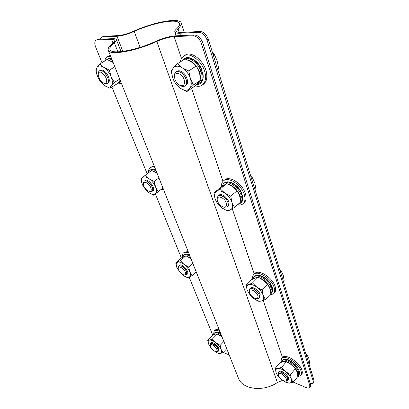 <?xml version="1.0" encoding="UTF-8"?>
<svg xmlns="http://www.w3.org/2000/svg" width="409" height="409" viewBox="0 0 409 409"><rect width="100%" height="100%" fill="white"/><g stroke="black" fill="none" stroke-linecap="round" stroke-linejoin="round"><path stroke-width="0.61" d="M101.452 37.26L103.646 36.309L118.257 35.578C122.542 35.235 127.654 33.783 133.585 31.227C153.692 22.02 179.786 17.188 181.202 22.965C181.662 24.428 180.589 26.35 177.987 28.737L176.611 31.268C176.949 32.163 178.426 32.556 181.044 32.444L200.042 31.498C203.708 31.81 206.473 34.382 208.334 39.203L207.051 40.016C205.185 35.189 202.414 32.618 198.748 32.296L179.756 33.226C176.841 33.344 175.195 32.904 174.817 31.902C174.592 31.15 175.108 30.205 176.371 29.059C178.866 26.779 179.894 24.939 179.454 23.548C178.125 18.062 153.329 22.643 134.203 31.406C127.542 34.274 121.81 35.905 117.01 36.283L102.414 36.999L101.452 37.26L100.231 39.223M310.278 383.616L313.11 383.325L313.263 381.362L314.056 380.38L208.334 39.203M314.056 380.38L313.902 382.349L313.11 383.325M313.263 381.362L207.051 40.016M156.826 41.427C163.232 38.599 169.004 36.999 174.142 36.631L193.099 35.798L194.408 34.985L175.446 35.839C169.694 36.258 163.242 38.047 156.085 41.202C136.1 50.547 110.982 54.837 109.975 49.55C109.402 47.833 110.854 45.573 114.331 42.776C115.977 41.437 116.667 40.389 116.401 39.632C116.079 38.896 114.888 38.574 112.823 38.656L98.267 39.31L97.015 40.01L111.56 39.371C113.395 39.3 114.454 39.591 114.74 40.246C114.975 40.926 114.356 41.861 112.874 43.063C109.193 46.023 107.654 48.41 108.257 50.225C109.31 55.782 135.768 51.278 156.826 41.427L277.384 382.533L282.455 380.385M293.212 382.108L306.275 387.65C307.895 388.305 309.025 388.289 309.664 387.599L309.802 385.636L310.605 384.649L310.462 386.607L309.664 387.599M194.408 34.985C198.074 35.322 200.855 37.909 202.746 42.756L201.448 43.584L309.802 385.636M201.448 43.584C199.546 38.732 196.765 36.14 193.099 35.798M202.746 42.756L310.605 384.649M97.015 40.01L98.267 39.31M96.064 40.271C94.54 41.396 94.382 43.61 95.599 46.907L101.989 62.633M111.908 87.04L147.168 173.805M155.333 193.897L181.381 257.992M189.157 277.128L212.716 335.104M223.232 352.43L229.204 354.961M108.257 50.225L238.35 378.008C242.123 389.419 263.345 392.272 277.384 382.533M174.551 77.373L174.459 76.35C174.3 74.249 174.827 72.771 176.044 71.918L176.059 71.907C179.899 70.742 183.222 73.145 186.003 79.121C186.985 82.357 186.647 84.632 184.986 85.941C183.733 86.723 182.204 86.621 180.395 85.639L179.52 85.144C177.48 83.896 175.982 82.01 175.021 79.479L174.551 77.373C173.682 70.905 182.061 72.833 184.178 79.699C185.226 84.847 183.672 86.662 179.52 85.144M176.044 71.918L177.874 71.411C181.386 71.918 184.101 74.484 186.018 79.111C187 82.347 186.662 84.622 185.001 85.931L185.001 85.931M212.424 52.408L214.152 54.024L217.205 60.905L218.692 68.732L217.792 69.734M213.135 54.694L214.152 54.024M217.695 69.412L218.692 68.732M217.261 200.052L217.107 199.004L217.977 195.875C220.19 193.667 226.499 197.828 227.925 202.506C228.565 204.515 228.391 205.988 227.414 206.918L224.204 207.291L223.191 206.98C220.609 205.978 218.728 204.05 217.547 201.208L217.261 200.052C216.208 194.612 224.526 197.24 226.284 202.987C227.061 206.192 226.034 207.527 223.191 206.98M217.966 195.885L220.579 195.374L224.464 197.465L226.847 200.252L227.941 202.491C228.575 204.505 228.406 205.978 227.43 206.908L227.414 206.918M224.464 197.465L226.847 200.252M250.737 176.044L252.353 177.716L254.843 183.089L256.003 189.536L255.15 190.282M251.489 178.462L252.353 177.716M249.388 292.179L249.199 291.101L249.694 288.856C250.952 287.864 252.859 288.248 255.405 290.022C259.101 293.253 260.354 295.993 259.163 298.233L256.944 298.754L255.86 298.58L252.895 297.169C250.973 295.63 249.802 293.969 249.388 292.179C249.393 289.465 251.121 289.168 254.567 291.295C258.759 295.518 259.188 297.941 255.86 298.58M249.684 288.866L249.694 288.856C250.579 288.064 251.954 288.12 253.82 289.01L255.415 290.012L258.953 294.076L259.608 297.471L259.168 298.227M253.82 289.01L258.953 294.076M279.644 269.321L281.167 271.003L283.268 275.354L284.204 280.845L283.457 281.627M280.405 271.781L281.167 271.003M278.33 375.094L278.376 372.415L279.373 371.934C282.711 371.295 289.73 378.688 287.634 380.667L286.586 381.152L285.037 381.081C281.827 380.222 279.592 378.223 278.33 375.094L279.378 373.391C282.854 372.798 289.235 380.943 285.41 381.081L285.037 381.081M278.391 372.405L279.362 371.945L281.075 372.185C283.033 372.916 284.812 374.25 286.402 376.193L287.481 377.885L287.639 380.661M281.075 372.185L286.244 375.769L287.481 377.885M305.733 353.509L307.164 355.181L308.943 358.698L309.7 363.391L309.04 364.184M306.494 355.973L307.164 355.181M210.134 345.789L210.318 343.586L210.87 343.294C213.544 342.445 220.108 349.761 218.13 351.392L215.962 351.622C213.069 350.656 211.121 348.713 210.134 345.789L210.839 344.593C213.457 343.831 219.347 351.254 216.412 351.607L215.962 351.622M210.318 343.586L210.88 343.284L212.297 343.453L216.811 346.96L218.227 349.373L218.14 351.382M212.297 343.453L216.785 346.627L218.227 349.373M178.212 268.544L178.61 265.952C181.335 265.247 184.009 267.164 186.627 271.709L186.576 274.797L183.943 274.93C181.693 274.234 179.899 272.558 178.564 269.904L178.212 268.544C177.767 265.063 183.789 268.038 185.297 272.082C185.998 274.122 185.548 275.068 183.943 274.93M178.61 265.952L181.376 266.039C183.718 267.297 185.471 269.183 186.637 271.699C187.194 273.161 187.169 274.194 186.56 274.807M181.376 266.039L182.036 266.351C184.122 267.486 185.62 269.158 186.53 271.351L186.77 272.041M143.426 184.254L143.395 183.16L144.132 181.197C145.118 180.548 146.483 180.834 148.227 182.051C152.271 185.778 153.554 188.927 152.087 191.494L149.991 191.698L147.23 190.492C144.965 188.641 143.697 186.56 143.426 184.254C143.62 182.082 144.965 181.775 147.46 183.339C151.524 186.131 152.69 192.716 148.942 191.392M144.132 181.197L144.147 181.187C145.037 180.584 146.279 180.783 147.874 181.785L148.242 182.041C150.236 183.575 151.647 185.482 152.48 187.757L152.823 189.817L152.102 191.484M147.874 181.785L148.431 182.148C150.226 183.416 151.509 185.072 152.271 187.123L152.48 187.757M98.237 74.494L98.809 71.417L99.433 70.829C102.956 68.272 110.727 79.658 107.756 82.981L107.199 83.492L104.438 83.375L103.395 82.879C100.307 80.926 98.589 78.129 98.237 74.494L98.687 72.894C100.951 69.121 108.876 79.377 106.156 82.552C105.542 83.318 104.622 83.431 103.395 82.879M99.448 70.818L99.448 70.818C100.783 70.159 102.444 70.742 104.423 72.572L105.64 73.942L107.945 78.329C108.538 80.389 108.482 81.933 107.772 82.971L107.214 83.482M104.423 72.572L105.854 74.121L107.945 78.329M195.052 85.803C197.818 86.657 200.185 86.437 202.148 85.138L203.437 84.249C206.346 82.066 207.389 78.308 206.555 72.976C204.853 61.386 191.494 50.394 185.124 55.179L183.789 56.028C181.949 57.245 180.804 59.198 180.354 61.887M202.148 85.138C205.052 82.961 206.09 79.198 205.252 73.86C203.524 62.265 190.149 51.248 183.789 56.028M237.327 204.945C239.705 205.379 241.607 204.986 243.043 203.764L244.142 202.792C246.198 200.824 246.612 197.762 245.38 193.6C242.593 183.799 229.367 175.246 224.602 179.955L223.472 180.896C221.949 182.22 221.274 184.203 221.453 186.847M243.043 203.764C245.098 201.801 245.502 198.738 244.265 194.577C241.458 184.771 228.227 176.192 223.472 180.896M269.475 295.14L273.514 293.866L274.48 292.854C275.768 291.438 275.988 289.321 275.134 286.52C272.665 277.65 258.631 268.81 254.792 273.509L253.805 274.485C252.762 275.559 252.384 277.097 252.67 279.102M273.514 293.866C274.802 292.45 275.017 290.339 274.158 287.532C271.678 278.662 257.634 269.797 253.805 274.485M297.701 376.715L300.758 375.6L301.607 374.572C302.409 373.565 302.517 372.108 301.924 370.191C299.777 362.308 285.318 353.11 282.333 357.553L281.464 358.55L280.927 362.318M300.758 375.6C301.561 374.593 301.663 373.136 301.07 371.219C298.907 363.335 284.444 354.117 281.464 358.55M110.302 55.384L107.27 56.703C105.926 57.521 105.093 58.947 104.786 60.992M110.619 56.176L107.27 56.703M117.772 83.058L121.524 83.651M154.285 166.202L151.269 166.928L150.164 167.751C148.922 168.723 148.38 170.318 148.528 172.547M154.74 167.342C152.833 166.785 151.31 166.923 150.164 167.751M161.57 189.495L163.712 189.95M188.16 251.555L184.387 252.159L183.411 253.013C182.48 253.866 182.148 255.206 182.414 257.031M188.697 252.9C186.356 251.995 184.592 252.031 183.411 253.013M196.003 272.011L196.305 272.077M219.265 329.92C217.291 329.276 215.865 329.378 214.991 330.221L214.127 331.096L213.595 334.444M219.853 331.413C217.174 330.155 215.262 330.048 214.127 331.096M201.785 70.619C198.718 61.723 189.045 55.184 184.295 58.656C189.597 55.01 199.019 61.539 202.066 70.241L200.937 71.181L199.065 71.667M199.612 73.334L201.479 72.853L202.608 71.912L199.658 71.749M241.785 194.152C238.984 185.937 228.135 179.224 224.188 183.099C228.749 178.978 239.168 185.645 241.995 193.682L241.065 194.776L239.367 195.119M239.802 196.453L241.499 196.11L242.215 195.482L242.435 195.037L241.228 194.638M271.873 287.072C269.321 279.567 257.808 272.573 254.623 276.448C255.978 273.841 266.642 274.904 272.036 286.556L271.244 287.721L269.674 287.977M270.037 289.081L271.607 288.826L272.23 288.176L272.404 287.696L271.678 287.271M298.964 370.733C296.678 363.995 284.807 356.674 282.328 360.339C283.35 359.168 285.129 358.933 287.655 359.644C288.999 359.762 291.643 361.525 295.584 364.94L299.086 370.186L298.412 371.392L296.965 371.576M297.266 372.497L298.713 372.313L299.403 371.157L298.948 370.759M228.263 206.177L227.808 206.484M227.798 206.499L228.253 206.187C230.037 203.253 228.728 199.853 224.331 195.988C222.005 194.459 220.165 194.183 218.815 195.165L218.442 195.574M220.298 188.922L216.427 191.519C218.6 190.308 221.407 190.839 224.838 193.109C228.242 195.609 230.625 198.708 231.975 202.419C233.084 206.059 232.603 208.549 230.533 209.873C228.294 210.957 225.512 210.364 222.184 208.104L227.915 211.146L234.5 207.435L231.975 202.419L230.737 196.202L224.838 193.109L220.298 188.922L226.714 183.539L220.293 187.649L213.938 192.976L215.216 199.055L217.782 203.968L222.184 208.104C218.902 205.671 216.581 202.654 215.216 199.055C214.055 195.476 214.459 192.966 216.427 191.519L213.938 192.976M234.5 207.435L240.778 201.918L239.597 195.788L237.113 190.717L232.547 186.565L226.714 183.539M230.737 196.202L237.113 190.717M218.452 195.563L218.825 195.154M185.988 85.266L185.466 85.542M185.456 85.553L185.972 85.276C189.372 83.359 186.852 74.683 181.974 71.82C180.037 70.645 178.396 70.455 177.046 71.263L176.586 71.636M193.483 85.006L190.369 78.528L188.769 70.931L182.286 67.848L177.419 63.773L184.986 58.911L191.386 61.928L196.294 65.967L199.357 72.5L200.875 79.965L194.239 86.539L186.928 91.534L180.655 88.487L175.947 84.443L172.792 78.139L171.151 70.747L173.472 67.797C171.55 70.215 171.325 73.666 172.792 78.139C174.469 82.603 177.087 86.048 180.655 88.487C184.254 90.691 187.174 90.798 189.413 88.819L193.483 85.006L200.875 79.965M177.419 63.773L173.472 67.797C175.625 65.639 178.564 65.655 182.286 67.848C186.003 70.343 188.697 73.906 190.369 78.528C191.78 83.124 191.463 86.555 189.413 88.819L186.928 91.534M188.769 70.931L196.294 65.967M176.601 71.631L177.061 71.253M259.909 297.466L259.485 297.778M259.48 297.793L259.899 297.476L260.16 294.439C258.902 290.221 252.22 285.917 250.426 288.12L250.436 288.11M252.752 297.767L258.831 301.382L261.489 301.014L265.334 299.46L263.212 295.421L262.215 290.15L267.783 284.444L263.498 280.288L258.11 277.302L255.472 277.88L251.75 279.567L246.187 285.109L248.744 284.603L252.506 282.921L258.11 277.302M262.215 290.15L256.765 287.108L252.506 282.921M250.477 295.559L247.225 290.283L246.187 285.109M265.334 299.46L270.819 293.739L269.868 288.534L267.783 284.444M247.225 290.283C246.269 287.322 246.775 285.426 248.744 284.603C250.896 283.989 253.57 284.822 256.765 287.108C259.93 289.562 262.077 292.328 263.212 295.421C264.117 298.422 263.544 300.288 261.489 301.014C259.291 301.525 256.637 300.651 253.534 298.391L250.615 295.712L247.225 290.283M288.289 379.889L287.89 380.196M287.885 380.212L288.279 379.9L288.396 377.798C287.307 374.061 280.426 369.583 279.03 371.658L279.035 371.648M277.45 375.217L276.121 372.63L277.45 375.217L281.837 379.91L286.735 382.819L289.388 383.141L293.079 382.272L291.285 379.02L290.487 374.537L295.364 368.749L291.361 364.649L286.382 361.745L283.749 361.592L280.165 362.589L275.277 368.218L277.844 368.422L281.469 367.451L286.382 361.745M290.487 374.537L285.456 371.576L281.469 367.451M285.042 381.996L289.388 383.141C291.392 382.87 292.026 381.5 291.285 379.02C290.334 376.438 288.391 373.959 285.456 371.576C282.486 369.317 279.945 368.264 277.844 368.422C275.911 368.77 275.334 370.176 276.121 372.63L275.277 368.218M293.079 382.272L297.895 376.479L297.128 372.042L295.364 368.749M289.086 363.115L291.361 364.649L295.462 368.872M108.165 82.904L108.15 82.909C110.946 81.549 108.221 73.508 104.019 70.895C102.557 69.949 101.35 69.734 100.394 70.256L100.409 70.251M120.169 80.241L116.979 83.891L109.924 88.272L111.376 85.854L114.336 82.475L111.115 76.78L109.356 70.108L103.881 67.408L99.944 63.835L107.224 59.561L113.155 62.562M109.924 88.272L104.602 85.593C107.587 87.526 109.847 87.613 111.376 85.854C112.736 83.84 112.644 80.818 111.115 76.78C109.382 72.72 106.974 69.596 103.881 67.408C100.808 65.486 98.543 65.471 97.086 67.367L95.762 69.97L97.541 76.478L100.767 82.04L104.602 85.593C101.611 83.451 99.259 80.415 97.541 76.478C95.982 72.531 95.829 69.494 97.086 67.367L99.944 63.835M114.336 82.475L119.735 79.142M109.356 70.108L114.842 66.82M144.622 180.936L144.975 180.558M152.45 191.105L152.905 190.86C156.335 188.641 148.017 177.849 144.965 180.568L144.607 180.942M162.94 188.012L158.293 191.637L155.624 187.092L154.213 181.504L149.152 178.794L145.41 175.124L140.911 178.948L142.342 184.423L143.339 186.443M158.293 191.637L155.302 193.922C156.754 192.659 156.862 190.379 155.624 187.092C154.193 183.748 152.036 180.982 149.152 178.794C146.269 176.806 144.05 176.386 142.496 177.532C141.125 178.891 141.074 181.192 142.342 184.423L143.37 186.494L146.754 190.87L148.677 192.516L153.61 195.195L155.302 193.922C153.692 194.965 151.483 194.5 148.677 192.516L146.795 190.911M154.213 181.504L158.927 177.9M157.163 173.452L151.673 170.43L145.41 175.124M152.905 190.86L152.46 191.09M187.296 274.137L187.286 274.148C189.914 272.2 182.47 263.396 179.643 265.104L179.045 265.692M196.208 271.821L192.102 275.589L189.817 271.837L188.651 267.021L183.922 264.342L180.354 260.661L175.706 262.951L181.187 258.11L185.88 255.763L190.563 258.396M175.706 262.951L177.414 268.785L182.68 275.017L187.302 277.66L189.127 277.144C187.736 277.66 185.901 277.179 183.621 275.697M192.102 275.589L189.127 277.144C190.625 276.377 190.855 274.608 189.817 271.837C188.595 268.999 186.632 266.499 183.922 264.342C181.197 262.333 179.04 261.663 177.445 262.317C176.013 263.166 175.834 264.955 176.903 267.685L177.414 268.785M188.651 267.021L192.808 263.263M191.018 258.754L190.671 258.478L191.018 258.754M180.354 260.661L185.88 255.763M179.06 265.686L179.357 265.293M218.784 350.712L218.38 350.958M218.38 350.973L218.774 350.723C219.51 349.128 218.396 346.975 215.42 344.26C213.35 342.686 211.862 342.241 210.967 342.921L210.972 342.916M213.304 350.329L218.268 353.463L220.175 353.54L223.099 352.573L221.146 349.485L220.18 345.324L215.768 342.701L212.383 339.056L217.271 334.056L215.379 334.122L212.532 335.191L207.68 340.13L208.672 344.23C207.772 341.924 208.053 340.549 209.51 340.109L207.68 340.13M212.383 339.056L209.51 340.109C211.121 339.843 213.207 340.707 215.768 342.701C218.309 344.813 220.103 347.072 221.146 349.485C222.015 351.817 221.688 353.166 220.175 353.54L216.847 352.778M223.099 352.573L226.734 348.744M220.18 345.324L223.856 341.495M219.188 335.007L222.067 336.985L217.271 334.056M211.443 348.468L208.984 344.915M179.214 32.434L177.987 28.737M180.548 35.609L179.756 33.226M140.093 47.347L134.203 31.406M122.838 51.422L117.01 36.283M103.646 36.309L102.414 36.999M198.748 32.296L200.042 31.498M174.142 36.631L181.514 58.461M191.601 88.339L223.002 181.34M232.286 208.835L254.291 274.004M263.202 300.405L282.455 357.42M114.331 42.776L117.864 51.851M111.56 39.371L112.971 42.981M199.403 71.672L196.627 66.524M195.834 65.491C193.268 62.439 190.548 60.604 187.675 59.99M196.611 84.366C198.13 83.84 199.234 82.736 199.924 81.064M200.543 77.516L199.945 73.339M200.937 71.181C197.864 62.28 188.186 55.736 183.442 59.208L181.509 61.145M195.599 85.307L199.224 84.193C202.051 82.004 202.803 78.221 201.479 72.853M202.608 71.912C203.293 74.632 203.385 77.117 202.884 79.361L202.097 81.34L200.052 83.625C202.884 81.432 203.641 77.654 202.322 72.286M239.684 195.18C237.225 189.658 233.503 186.034 228.524 184.311M225.758 184.065L222.568 186.095M240.492 199.607L240.119 196.514M241.065 194.776C238.258 186.56 227.404 179.832 223.467 183.707L221.704 186.683M237.808 204.531L240.267 203.339C241.918 201.79 242.327 199.377 241.499 196.11M242.435 195.037C243.043 199.434 242.557 201.99 240.978 202.716C242.629 201.167 243.038 198.754 242.215 195.482M269.976 288.069C267.619 283.008 263.943 279.541 258.953 277.67M257.445 277.363L253.856 278.539M270.574 291.581L270.339 289.173M271.244 287.721C268.687 280.216 257.169 273.212 253.989 277.077L252.931 278.974M270.446 294.127L270.906 293.723C271.919 292.619 272.154 290.983 271.607 288.826M272.404 287.696C272.915 290.38 272.624 292.169 271.525 293.074C272.542 291.97 272.777 290.334 272.23 288.176M297.251 371.694C295.15 365.646 284.623 358.969 282.072 361.955M297.686 374.491L297.553 372.614M298.412 371.392C296.121 364.654 284.245 357.323 281.77 360.978L281.116 362.251M297.864 376.065L298.319 375.626L298.713 372.313M299.403 371.157C299.797 372.793 299.618 374.061 298.867 374.971L299.265 371.658M112.966 62.086L109.464 60.481M118.733 81.999L120.348 80.685M112.097 59.893C109.995 58.87 108.242 58.753 106.836 59.54L105.788 60.404M118.002 82.807L120.844 81.933M111.698 58.891L107.659 59.054L106.836 59.54M157.01 173.058L153.196 171.09M150.875 171.028L149.178 172.301M161.657 189.014L163.073 188.339M156.187 170.982C153.549 169.5 151.483 169.275 149.98 170.308C148.856 171.56 148.349 172.404 148.462 172.838M155.732 169.847C153.605 168.927 151.923 168.902 150.691 169.776L149.98 170.308M190.885 258.416L186.632 256.09M185.4 255.886L182.92 257.072M190.103 256.443C187.102 254.602 184.868 254.25 183.396 255.385L182.327 257.414M189.623 255.236C187.118 253.974 185.251 253.836 184.019 254.833L183.396 255.385M221.954 336.704C218.253 333.856 215.65 333.125 214.152 334.506M221.213 334.833C217.946 332.681 215.62 332.174 214.229 333.32L213.518 334.756M220.717 333.586C217.931 332.006 215.952 331.73 214.781 332.757L214.229 333.32M176.126 35.808L174.817 31.902M184.26 32.285L181.202 22.965M116.401 39.632L121.044 51.636M184.295 58.656L183.442 59.208M200.052 83.625L199.224 84.193M224.188 183.099L223.467 183.707M240.978 202.716L240.267 203.339M254.623 276.448L253.989 277.077M271.525 293.074L270.906 293.723M282.328 360.339L281.77 360.978M298.867 374.971L298.319 375.626M120.849 81.953L120.543 82.143M111.601 58.656C109.469 58.334 108.15 58.467 107.659 59.054M161.069 189.469L163.38 189.122M155.584 169.469C152.792 168.84 151.161 168.943 150.691 169.776M189.433 254.756C186.749 253.718 184.945 253.744 184.019 254.833M220.492 333.013C216.985 331.755 215.078 331.668 214.781 332.757M219.321 335.078L219.035 334.925"/></g></svg>
